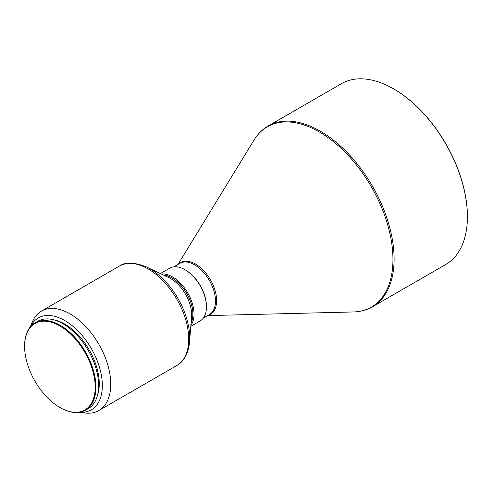 <?xml version="1.0" encoding="UTF-8"?>
<svg xmlns="http://www.w3.org/2000/svg" width="492" height="492" viewBox="0 0 492 492"><rect width="100%" height="100%" fill="white"/><g stroke="black" fill="none" stroke-linecap="round" stroke-linejoin="round"><path stroke-width="0.74" d="M60.27 407.708L59.901 407.493A49.926 28.825 60 0 1 24.6 346.35A49.926 28.825 60 0 1 59.901 325.968A49.926 28.825 60 0 1 95.202 387.112A49.926 28.825 60 0 1 59.901 407.493L60.27 407.708A50.442 29.126 60 0 0 85.491 410.205L88.197 408.643A50.442 29.126 60 0 0 95.934 368.219A50.442 29.126 60 0 0 62.976 323.767A50.442 29.126 60 0 0 37.755 321.27L35.049 322.832A50.442 29.126 60 0 1 60.27 325.329A50.442 29.126 60 0 1 93.228 369.781A50.442 29.126 60 0 1 85.491 410.205M53.739 319.843A48.708 28.118 60 0 1 64.821 324.123A48.708 28.118 60 0 1 97.428 395.513M30.436 326.719A53.056 30.633 60 0 1 64.821 320.575A53.056 30.633 60 0 1 101.543 376.251A53.056 30.633 60 0 1 79.821 412.259M30.332 326.842L32.226 322.198A57.404 33.142 60 0 1 41.445 311.104A57.404 33.142 60 0 1 70.147 313.945A57.404 33.142 60 0 1 107.65 364.529A57.404 33.142 60 0 1 98.849 410.531A57.404 33.142 60 0 1 84.63 412.96L79.661 412.284M170.724 278.607A29.569 17.072 60 0 1 191.554 316.879L189.58 341.835A56.5 32.62 60 0 0 149.777 268.712A56.5 32.62 60 0 0 146.302 266.879L168.904 277.642A29.569 17.072 60 0 1 170.724 278.607M163.51 275.077A29.569 17.072 60 0 1 171.954 277.894A29.569 17.072 60 0 1 191.081 322.832M163.319 274.985A29.655 17.122 60 0 1 171.954 277.826A29.655 17.122 60 0 1 191.068 323.041M161.308 274.026A30.442 17.577 60 0 1 172.507 276.867A30.442 17.577 60 0 1 191.271 300.378A30.442 17.577 60 0 1 190.89 325.261M206.456 306.977L206.456 306.338A29.655 17.122 60 0 0 185.484 270.01L184.93 269.69A30.442 17.577 60 0 1 206.456 306.977A30.442 17.577 60 0 1 200.152 320.907L190.81 326.307M393.969 89.07L393.6 88.855A104.372 60.258 60 0 1 467.4 216.683A104.372 60.258 60 0 1 445.783 264.462L372.487 306.78A104.372 60.258 60 0 0 388.483 223.147A104.372 60.258 60 0 0 320.298 131.173A104.372 60.258 60 0 0 268.115 126.007L341.417 83.689A104.372 60.258 60 0 1 393.6 88.855L393.969 89.07A103.849 59.956 60 0 1 467.4 216.252A103.849 59.956 60 0 1 467.4 216.468M160.367 273.577L169.709 268.183A30.442 17.577 60 0 1 184.93 269.69L185.484 270.01M24.6 346.14A50.442 29.126 60 0 1 24.6 345.925A50.442 29.126 60 0 1 35.049 322.832M41.445 311.104L119.421 266.086A57.404 33.142 60 0 1 148.123 268.927A57.404 33.142 60 0 1 185.625 319.511A57.404 33.142 60 0 1 176.825 365.507C182.538 362.475 188.381 355.039 189.58 341.835M173.756 266.855L179.795 263.368A29.569 17.072 60 0 1 194.58 264.831A29.569 17.072 60 0 1 213.897 290.889A29.569 17.072 60 0 1 209.364 314.585L203.331 318.072M178.725 263.983A29.846 17.232 60 0 1 195.539 264.05A29.846 17.232 60 0 1 215.539 292.199A29.846 17.232 60 0 1 208.3 315.2M178.024 264.388L254.081 139.956A104.095 60.098 60 0 1 319.339 131.954A104.095 60.098 60 0 1 390.826 237.98A104.095 60.098 60 0 1 353.385 311.959C360.402 311.78 366.774 310.052 372.487 306.78M98.849 410.531L176.825 365.507M207.593 315.606L353.385 311.959M467.4 216.252L467.4 216.683M254.081 139.956C257.747 133.965 262.427 129.316 268.115 126.007M119.421 266.086C125.109 261.849 134.07 262.113 146.302 266.879M24.6 346.35L24.6 345.925"/></g></svg>
